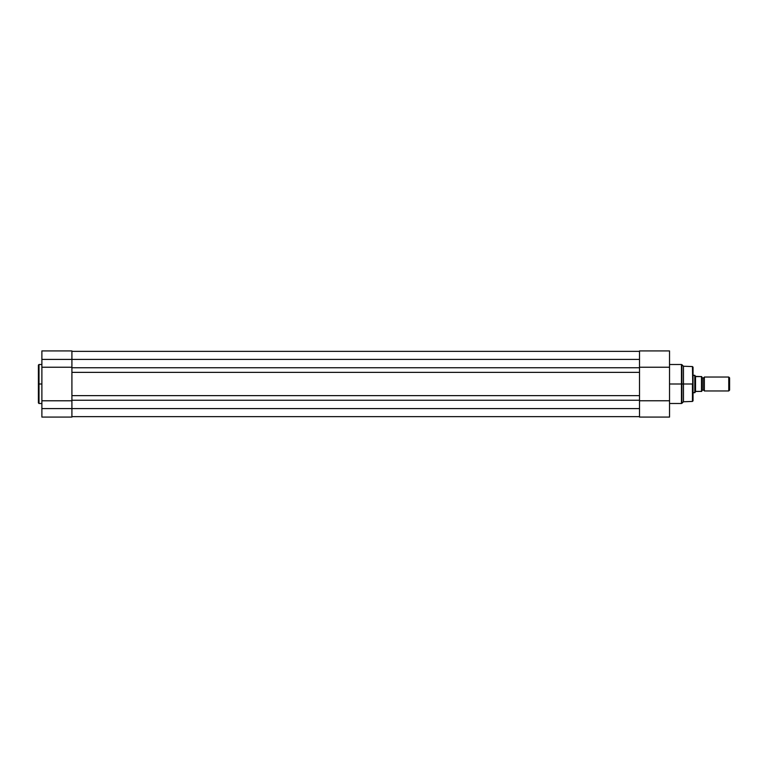 <?xml version="1.0" encoding="UTF-8"?>
<svg xmlns="http://www.w3.org/2000/svg" width="768" height="768" viewBox="0 0 768 768"><rect width="100%" height="100%" fill="white"/><g stroke="black" fill="none" stroke-linecap="round" stroke-linejoin="round"><path stroke-width="1.15" d="M39.005 403.498L38.4 402.893L38.4 384L38.4 402.893L38.4 384L39.005 384L39.005 403.498L39.005 364.502L38.4 365.107L38.4 384L38.4 365.107L38.4 384L39.005 384L39.005 364.502L39.005 384L41.885 384L39.005 384L39.005 403.498L41.885 403.498M71.914 363.034L71.914 359.405L41.885 359.405L41.885 367.238L71.914 367.238L71.914 359.405L71.914 367.766L639.504 367.766L639.504 372.374L639.504 367.766L71.914 367.766L71.914 372.374L639.504 372.374L639.504 395.626L639.504 372.374L71.914 372.374L71.914 395.626L639.504 395.626L639.504 400.234L71.914 400.234L71.914 395.626L639.504 395.626L639.504 408.595L639.504 400.234L71.914 400.234L71.914 408.595L639.504 408.595L71.914 408.595L71.914 417.082L41.885 417.082L71.914 417.082L71.914 408.595L41.885 408.595L41.885 417.082L41.885 408.595L71.914 408.595L71.914 404.986M71.914 400.781L41.885 400.781L71.914 400.781L71.914 408.595L71.914 359.405L639.504 359.405L639.504 367.766L639.504 359.405L41.885 359.405L41.885 350.918L41.885 408.595L41.885 367.238L71.914 367.238M71.914 359.405L71.914 350.918L71.914 359.405M639.504 416.65L71.914 416.65L639.504 416.65M639.504 351.35L71.914 351.35L639.504 351.35M693.034 384L693.034 367.181L693.034 384L693.034 367.181L692.448 366.566L693.034 400.819L693.034 384L683.462 384L692.448 384L692.448 401.434L692.448 384L692.448 401.434L693.034 400.819L693.034 384M681.898 403.325L681.466 384L669.533 384L681.466 384L681.466 364.502L681.466 384L681.898 364.675L681.898 384L683.462 384L683.462 366.24L683.462 384L681.898 384L681.898 403.325L683.462 401.76L683.462 384L683.462 401.76L692.448 401.434M681.466 364.502L681.898 403.325L681.466 364.502L669.533 364.502M639.504 405.974L639.504 417.082L669.533 417.082L669.533 367.238L639.504 367.238L639.504 350.918L639.504 362.064M639.504 400.762L639.504 417.082L669.533 417.082L669.533 400.762L639.504 400.762L669.533 400.762L669.533 350.928L669.533 367.238L639.504 367.238M681.466 384L681.466 403.498L681.466 384M704.352 377.04A1.411 1.411 0 0 1 703.046 377.904A1.411 1.411 0 0 0 704.352 377.04L704.352 390.96A1.411 1.411 0 0 0 703.046 390.096A1.411 1.411 0 0 1 704.352 390.96L728.755 390.96L704.352 390.96L704.352 377.04L728.755 377.04L729.6 377.885L728.755 377.04L728.755 390.96L729.6 390.115L728.755 390.96L728.755 377.04L704.352 377.04M703.046 390.096L703.046 377.904L703.046 390.096A1.411 1.411 0 0 0 701.741 390.96A1.411 1.411 0 0 1 703.046 390.096M701.741 377.04A1.411 1.411 0 0 0 703.046 377.904A1.411 1.411 0 0 1 701.741 377.04M694.973 375.571L693.034 375.293L694.781 375.293L694.781 392.707L693.034 392.707L694.829 392.63M694.829 375.37L694.781 392.707L695.645 391.44L701.741 391.402L701.53 376.598M695.539 376.397L701.482 376.598L695.914 376.598L695.213 375.917L695.539 391.603L695.539 376.397M695.213 392.083L695.914 391.402L701.482 391.402L701.482 376.598L701.626 391.402M729.6 390.115L729.6 377.885L729.6 390.115M701.741 391.402L701.741 376.598M39.005 364.502L41.885 364.502M71.914 417.082L41.885 417.082M41.885 350.918L71.914 350.918M681.898 364.675L683.462 366.24L692.448 366.566M681.466 403.498L669.533 403.498M639.504 350.918L669.533 350.918"/></g></svg>
